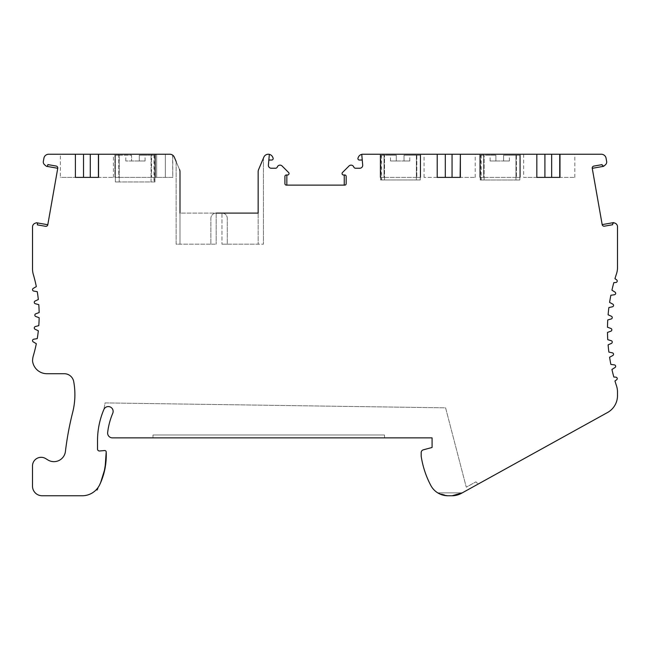 <?xml version="1.0" encoding="UTF-8"?>
<svg xmlns="http://www.w3.org/2000/svg" width="650" height="650" viewBox="0 0 650 650"><rect width="100%" height="100%" fill="white"/><g stroke="black" fill="none" stroke-linecap="round" stroke-linejoin="round"><path stroke-width="0.49" stroke-dasharray="3.25 2.44" d="M57.752 168.285A1.926 1.926 0 0 0 56.184 166.051L47.889 164.588A1.438 1.438 0 0 1 47.816 164.938L47.499 165.847A0.772 0.772 0 0 1 46.833 166.359L57.752 168.285L47.799 224.746L36.944 222.828A0.772 0.772 0 0 0 36.351 222.804L35.059 223.275A3.843 3.843 0 0 0 32.532 226.891L32.532 269.027A19.216 19.216 0 0 0 33.321 274.479A144.113 144.113 0 0 1 36.319 286.601L33.248 288.405A1.438 1.438 0 0 0 33.735 291.07L37.253 291.663A144.113 144.113 0 0 1 38.326 299.52L35.1 301.039A1.438 1.438 0 0 0 35.344 303.737L38.797 304.647A144.113 144.113 0 0 1 39.154 312.569L35.799 313.787A1.438 1.438 0 0 0 35.799 316.501L39.154 317.72A144.113 144.113 0 0 1 38.797 325.642L35.344 326.552A1.438 1.438 0 0 0 35.1 329.249L38.326 330.769A144.113 144.113 0 0 1 37.253 338.626L33.735 339.219A1.438 1.438 0 0 0 33.248 341.884L36.319 343.688A144.113 144.113 0 0 1 33.321 355.81A19.216 19.216 0 0 0 32.565 361.156A14.471 14.471 0 0 0 46.906 373.717L64.261 373.717A9.604 9.604 0 0 1 73.71 381.591A72.061 72.061 0 0 1 72.711 412.222A308.531 308.531 0 0 0 65.422 451.449A11.578 11.578 0 0 1 47.889 459.956L45.663 458.591A8.645 8.645 0 0 0 32.5 465.969L32.5 486.143A9.604 9.604 0 0 0 42.104 495.747L82.249 495.755A19.297 19.297 0 0 0 99.678 484.729C104.504 474.329 106.681 463.418 106.202 451.994A1.446 1.446 0 0 0 104.626 450.548L99.612 450.986A1.926 1.926 0 0 1 97.516 449.069L97.516 440.765A80.072 80.072 0 0 1 103.87 409.508A4.826 4.826 0 0 1 113.133 411.393A4.826 4.826 0 0 1 112.751 413.27A4.826 4.826 0 0 0 113.133 411.393A4.826 4.826 0 0 1 112.751 413.27A70.428 70.428 0 0 0 107.656 432.477A70.428 70.428 0 0 1 112.751 413.27A70.428 70.428 0 0 0 107.656 432.477A4.826 4.826 0 0 0 112.442 437.872A4.826 4.826 0 0 1 107.656 432.477A4.826 4.826 0 0 0 112.442 437.872L432.079 437.872L432.079 447.476L423.329 449.824A2.893 2.893 0 0 0 421.184 452.619L421.184 456.202A91.65 91.65 0 0 0 430.844 485.501A19.297 19.297 0 0 0 437.726 492.863L437.856 492.944M47.799 224.746A1.926 1.926 0 0 1 45.557 226.306L37.334 224.859A1.438 1.438 0 0 0 37.383 224.51L37.391 223.535A0.772 0.772 0 0 0 36.944 222.828M221.967 213.094A5.306 5.306 0 0 1 227.273 218.4L227.273 244.172L221.967 244.172L227.273 244.172L227.273 218.4A5.306 5.306 0 0 0 221.967 213.094L221.967 244.172L221.967 213.094A5.306 5.306 0 0 1 227.273 218.4L227.273 244.172L258.148 244.172L258.148 213.094L258.148 244.172L227.273 244.172L227.273 218.4A5.306 5.306 0 0 0 221.967 213.094L258.148 213.094L258.148 244.172L263.453 244.172L258.148 244.172L258.148 171.819A5.785 5.785 0 0 1 258.602 169.569A5.785 5.785 0 0 0 258.148 171.819L258.148 213.094L180.001 213.094L180.001 244.172L176.142 244.172L176.142 161.517L179.546 169.569A5.785 5.785 0 0 1 180.001 171.819L180.001 244.172L180.001 213.094L216.182 213.094A5.306 5.306 0 0 0 210.876 218.4A5.306 5.306 0 0 1 216.182 213.094A5.306 5.306 0 0 0 210.876 218.4L210.876 244.172L210.876 218.4L210.876 244.172L180.001 244.172L216.182 244.172L210.876 244.172L210.876 218.4A5.306 5.306 0 0 1 216.182 213.094L216.182 244.172L216.182 213.094M180.001 171.819A5.785 5.785 0 0 0 179.546 169.569A5.785 5.785 0 0 1 180.001 171.819L180.001 244.172L176.142 244.172L176.142 161.517M179.546 169.569L174.314 157.194A4.826 4.826 0 0 0 169.869 154.245L172.77 155.212L172.77 177.385L156.642 177.385L172.77 177.385L172.607 155.098M155.399 154.245L155.399 177.385L155.399 154.245L151.539 154.245L155.399 154.245L155.399 177.385L151.539 177.385L151.539 154.245L151.539 177.385L155.399 177.385L155.399 154.245L114.888 154.245L114.888 177.385L114.888 154.245L118.739 154.245L118.739 177.385L114.888 177.385L118.739 177.385L118.739 154.245L114.888 154.245L114.888 177.385L155.399 177.385L114.888 177.385L114.888 154.245L155.399 154.245M384.524 437.872L384.524 434.98L152.986 434.98L152.986 437.872L384.524 437.872L384.524 434.98L384.524 437.872L384.524 434.98L152.986 434.98L152.986 437.872L152.986 434.98L152.986 437.872L432.079 437.872L432.079 447.476L423.329 449.824A2.893 2.893 0 0 0 421.184 452.619L421.184 456.202A91.65 91.65 0 0 0 430.844 485.501A19.297 19.297 0 0 0 447.866 495.755L452.059 495.755L461.386 493.342L607.547 412.506A19.297 19.297 0 0 0 617.5 395.623L617.5 391.999A19.297 19.297 0 0 0 616.525 385.929A178.474 178.474 0 0 1 614.965 381.006L616.647 379.787A1.446 1.446 0 0 0 615.891 377.171L613.827 377.024A178.474 178.474 0 0 1 611.934 369.46L614.989 367.551A1.446 1.446 0 0 0 614.437 364.894L610.854 364.39A178.474 178.474 0 0 1 609.586 357.224L612.771 355.534A1.446 1.446 0 0 0 612.406 352.844L608.871 352.089A178.474 178.474 0 0 1 608.108 344.858L611.398 343.395A1.446 1.446 0 0 0 611.219 340.681L607.742 339.682A178.474 178.474 0 0 1 607.49 332.418L610.878 331.183A1.446 1.446 0 0 0 610.894 328.469L607.49 327.234A178.474 178.474 0 0 1 607.742 319.963L611.211 318.971A1.446 1.446 0 0 0 611.414 316.257L608.108 314.787A178.474 178.474 0 0 1 608.871 307.556L612.398 306.808A1.446 1.446 0 0 0 612.779 304.119L609.586 302.421A178.474 178.474 0 0 1 610.854 295.254L614.421 294.759A1.446 1.446 0 0 0 614.997 292.102L611.934 290.184A178.474 178.474 0 0 1 613.827 282.62L615.891 282.474A1.446 1.446 0 0 0 616.655 279.874L614.965 278.647A178.474 178.474 0 0 1 616.525 273.715A19.297 19.297 0 0 0 617.5 267.654L617.5 226.761A3.859 3.859 0 0 0 614.908 223.113L613.462 222.625L602.176 224.616L592.247 168.326L603.606 166.319L605.353 164.856A3.859 3.859 0 0 0 606.726 161.907L606.076 158.234A4.826 4.826 0 0 0 601.331 154.245L362.814 154.245A4.826 4.826 0 0 0 358.369 157.194L358.02 158.023A1.446 1.446 0 0 0 359.352 160.03L362.245 160.03L361.749 154.367M462.264 492.863L437.726 492.863L447.882 495.755L452.051 495.755A19.297 19.297 0 0 0 461.386 493.342L479.984 483.064A2.893 2.893 0 0 1 475.987 481.812A2.893 2.893 0 0 0 479.984 483.064L462.264 492.863L437.726 492.863L462.264 492.863M263.453 158.088L263.453 244.172L263.453 158.088L258.602 169.569A5.785 5.785 0 0 0 258.148 171.819M269.336 154.367L268.84 160.03L271.733 160.03A1.446 1.446 0 0 0 273.065 158.023L272.716 157.194A4.826 4.826 0 0 0 263.827 157.194L258.602 169.569M362.245 160.03L362.692 165.084A2.893 2.893 0 0 1 359.808 168.236L355.566 168.236A1.926 1.926 0 0 1 353.762 166.993A2.893 2.893 0 0 0 349.017 165.986L342.485 172.518A1.446 1.446 0 0 0 343.501 174.988L344.727 174.988A1.446 1.446 0 0 1 346.174 176.434L346.174 183.666A1.446 1.446 0 0 1 344.727 185.12L286.358 185.12A1.446 1.446 0 0 1 284.911 183.666L284.911 176.434A1.446 1.446 0 0 1 286.358 174.988L287.584 174.988A1.446 1.446 0 0 0 288.608 172.518L282.076 165.986A2.893 2.893 0 0 0 277.322 166.993A1.926 1.926 0 0 1 275.519 168.236L271.286 168.236A2.893 2.893 0 0 1 268.401 165.084L268.84 160.03M286.845 185.12L286.845 174.988M344.248 174.988L344.248 185.12M523.681 154.245L523.681 177.385L536.827 177.385L536.827 154.245L521.755 154.245L544.903 154.245M559.975 154.245L559.739 177.385L574.811 177.385L559.739 177.385M437.214 177.385L424.076 177.385L437.214 177.385L437.214 154.245L424.076 154.245L445.299 154.245M460.371 154.245L460.135 177.385L475.207 177.385L460.135 177.385M460.135 154.245L475.207 154.245L460.135 154.245M424.076 177.385L424.076 154.245M445.299 177.385L452.051 177.385M380.177 154.245L380.177 177.385L380.177 154.245L384.036 154.245L384.036 177.385L380.177 177.385L384.036 177.385L384.036 154.245L380.177 154.245L380.177 177.385L420.696 177.385L380.177 177.385L380.177 154.245L420.696 154.245L420.696 177.385L416.837 177.385L420.696 177.385L420.696 154.245L416.837 154.245L416.837 177.385L416.837 154.245L420.696 154.245L420.696 177.385L420.696 154.245L380.177 154.245M479.789 154.245L479.789 177.385L479.789 154.245L483.649 154.245L483.649 177.385L479.789 177.385L483.649 177.385L483.649 154.245L479.789 154.245L479.789 177.385L520.309 177.385L479.789 177.385L479.789 154.245L520.309 154.245L520.309 177.385L516.449 177.385L520.309 177.385L520.309 154.245L516.449 154.245L516.449 177.385L516.449 154.245L520.309 154.245L520.309 177.385L520.309 154.245M544.903 177.385L551.655 177.385M536.827 177.385L523.681 177.385M559.739 154.245L574.811 154.245L559.739 154.245M604.451 165.604L604.451 165.604A1.446 1.446 0 0 1 602.087 164.629L593.816 166.091A1.926 1.926 0 0 0 592.247 168.326M602.176 224.616A1.926 1.926 0 0 0 604.411 226.176L612.682 224.721A1.446 1.446 0 0 1 614.494 222.966L614.575 222.991M430.844 485.501A91.65 91.65 0 0 1 421.184 456.202M421.184 452.619A2.893 2.893 0 0 1 423.329 449.824M103.87 409.508L105.064 402.911L445.591 407.834L466.277 487.183L475.987 481.812L466.277 487.183L445.591 407.834L105.064 402.911L103.87 409.508A4.826 4.826 0 0 1 113.133 411.393M112.442 437.872L152.986 437.872M75.392 177.385L75.392 154.245L60.377 154.245L60.377 177.385L75.392 177.385L60.377 177.385M98.548 154.245L98.418 177.385L113.433 177.385L98.532 177.385M83.533 177.385L90.285 177.385M165.327 154.245L165.327 177.385L165.327 154.245L156.642 154.245L169.869 154.245L48.644 154.245A4.802 4.802 0 0 0 43.916 158.218L43.266 161.882A3.843 3.843 0 0 0 44.639 164.808L46.272 166.181A0.772 0.772 0 0 0 46.833 166.359M154.919 177.385L156.642 177.385L154.919 177.385L154.919 154.245M381.623 179.977L420.217 179.977L420.217 155.212L404.007 155.212L404.007 160.997L404.007 155.212L404.007 160.997L409.801 160.997L404.007 160.997L404.007 155.212L420.217 155.212L420.217 179.977L416.358 179.977L420.217 179.977L420.217 155.212L416.358 155.212L416.358 179.977L416.358 155.212L420.217 155.212L420.217 179.977L380.664 179.977L380.664 155.212L380.664 179.977L384.524 179.977L380.664 179.977L380.664 155.212L381.623 155.212L381.623 179.977L380.664 179.977L380.664 155.212L396.289 155.212L390.504 155.212L396.289 155.212L396.289 160.997L396.289 155.212L381.623 155.212M384.524 179.977L384.524 155.212L384.524 179.977M396.289 160.997L390.504 160.997L396.289 160.997L396.289 155.212L396.289 160.997L404.007 160.997L396.289 160.997M481.236 180.001L519.821 180.001L519.821 155.212L503.612 155.212L503.612 160.997L503.612 155.212L503.612 160.997L509.405 160.997L503.612 160.997L503.612 155.212L519.821 155.212L519.821 180.001L515.962 180.001L519.821 180.001L519.821 155.212L515.962 155.212L515.962 180.001L515.962 155.212L519.821 155.212L519.821 180.001L480.269 180.001L480.269 155.212L480.269 180.001L484.128 180.001L480.269 180.001L480.269 155.212L481.236 155.212L481.236 180.001L480.269 180.001L480.269 155.212L495.901 155.212L490.108 155.212L495.901 155.212L495.901 160.997L495.901 155.212L481.236 155.212M484.128 180.001L484.128 155.212L484.128 180.001M495.901 160.997L490.108 160.997L495.901 160.997L495.901 155.212L495.901 160.997L503.612 160.997L495.901 160.997M153.952 181.951L115.367 181.951L115.367 155.212L131.576 155.212L131.576 160.997L131.576 155.212L131.576 160.997L125.783 160.997L131.576 160.997L131.576 155.212L115.367 155.212L115.367 181.951L119.226 181.951L115.367 181.951L115.367 155.212L119.226 155.212L119.226 181.951L119.226 155.212L115.367 155.212L115.367 181.951L154.919 181.951L154.919 155.212L154.919 181.951L151.06 181.951L154.919 181.951L154.919 155.212L153.952 155.212L153.952 181.951L154.919 181.951L154.919 155.212L139.287 155.212L145.08 155.212L139.287 155.212L139.287 160.997L139.287 155.212L153.952 155.212M151.06 181.951L151.06 155.212L151.06 181.951M139.287 160.997L145.08 160.997L139.287 160.997L139.287 155.212L139.287 160.997L131.576 160.997L139.287 160.997M156.642 154.245L156.642 177.385L156.642 154.245M380.664 179.977L380.664 155.212M380.949 179.977L380.949 155.212M480.269 180.001L480.269 155.212M480.553 180.001L480.553 155.212M154.919 181.951L154.919 155.212M154.635 181.951L154.635 155.212M475.207 177.385L475.207 154.245M574.811 177.385L574.811 154.245M113.433 177.385L113.433 154.245M106.21 455.219L106.202 452.497M99.539 485.038L102.619 477.482L104.821 469.349L106.015 460.736L106.226 452.424M106.259 453.343L106.015 460.817M104.016 472.81L100.157 483.714M105.649 464.734L105.324 466.871M104.561 470.665L103.797 473.696M102.611 477.531L102.44 478.01M102.375 478.197L102.188 478.725M102.091 478.993L104.886 469.186C105.495 465.863 106.494 461.654 106.202 451.994L106.21 452.238M106.267 453.619L105.861 463.003L104.886 469.178L102.359 478.246M102.318 478.359L102.708 477.23M102.692 477.295L102.538 477.742M100.604 482.706L100.425 483.113M106.202 451.994L106.234 452.684M104.228 471.973L103.447 474.874M103.805 473.614L105.267 466.96M105.698 464.035L103.691 474.029L105.032 468.293L102.846 476.808L99.71 484.673M101.603 480.277L103.659 474.142M104.032 472.745L102.724 477.181M105.999 461.004L106.096 459.599M390.504 160.997L390.504 155.212M409.801 160.997L409.801 155.212M490.108 160.997L490.108 155.212M509.405 160.997L509.405 155.212M145.08 160.997L145.08 155.212M125.783 160.997L125.783 155.212"/><path stroke-width="0.97" d="M152.986 437.872L112.442 437.872A4.826 4.826 0 0 1 107.656 432.477A70.428 70.428 0 0 1 112.751 413.27A4.826 4.826 0 0 0 109.273 406.664A4.826 4.826 0 0 0 103.87 409.508A80.072 80.072 0 0 0 97.516 440.765L97.516 449.069A1.926 1.926 0 0 0 99.612 450.986L104.626 450.548A1.446 1.446 0 0 1 106.202 451.994C106.681 463.418 104.504 474.329 99.678 484.729A19.297 19.297 0 0 1 82.249 495.755L42.104 495.747A9.604 9.604 0 0 1 32.5 486.143L32.5 465.969A8.645 8.645 0 0 1 45.663 458.591L47.889 459.956A11.578 11.578 0 0 0 65.422 451.449A308.531 308.531 0 0 1 72.711 412.222A72.061 72.061 0 0 0 73.71 381.591A9.604 9.604 0 0 0 64.261 373.717L46.906 373.717A14.471 14.471 0 0 1 32.565 361.156A19.216 19.216 0 0 1 33.321 355.81A144.113 144.113 0 0 0 36.319 343.688L33.248 341.884A1.438 1.438 0 0 1 33.735 339.219L37.253 338.626A144.113 144.113 0 0 0 38.326 330.769L35.1 329.249A1.438 1.438 0 0 1 35.344 326.552L38.797 325.642A144.113 144.113 0 0 0 39.154 317.72L35.799 316.501A1.438 1.438 0 0 1 35.799 313.787L39.154 312.569A144.113 144.113 0 0 0 38.797 304.647L35.344 303.737A1.438 1.438 0 0 1 35.1 301.039L38.326 299.52A144.113 144.113 0 0 0 37.253 291.663L33.735 291.07A1.438 1.438 0 0 1 33.248 288.405L36.319 286.601A144.113 144.113 0 0 0 33.321 274.479A19.216 19.216 0 0 1 32.532 269.027L32.532 226.891A3.843 3.843 0 0 1 35.059 223.275L36.351 222.804A0.772 0.772 0 0 1 37.391 223.535L37.383 224.51A1.438 1.438 0 0 1 37.334 224.859L45.557 226.306A1.926 1.926 0 0 0 47.799 224.746L57.752 168.285A1.926 1.926 0 0 0 56.184 166.051L47.889 164.588A1.438 1.438 0 0 1 47.816 164.938L47.499 165.847A0.772 0.772 0 0 1 46.272 166.181L44.639 164.808A3.843 3.843 0 0 1 43.266 161.882L43.916 158.218A4.802 4.802 0 0 1 48.644 154.245L75.392 154.245L75.392 177.385L83.533 177.385L83.533 154.245L60.377 154.245M46.833 166.359L57.752 168.285M216.182 213.094L258.148 213.094L258.148 171.819L258.148 213.094L221.967 213.094M75.392 177.385L98.548 177.385L98.548 154.245L169.869 154.245A4.826 4.826 0 0 1 174.314 157.194L176.142 161.517M180.001 171.819L180.001 213.094L180.001 171.819A5.785 5.785 0 0 0 179.546 169.569M437.856 492.944L442.293 494.926M442.577 495.007L447.744 495.755M447.874 495.755L452.059 495.755L462.264 492.863M268.84 160.03L271.733 160.03A1.446 1.446 0 0 0 273.065 158.023L272.716 157.194A4.826 4.826 0 0 0 269.336 154.367L268.401 165.084A2.893 2.893 0 0 0 271.286 168.236L275.519 168.236A1.926 1.926 0 0 0 277.322 166.993A2.893 2.893 0 0 1 282.076 165.986L288.608 172.518A1.446 1.446 0 0 1 287.584 174.988L286.358 174.988A1.446 1.446 0 0 0 284.911 176.434L284.911 183.666A1.446 1.446 0 0 0 286.358 185.12L344.727 185.12A1.446 1.446 0 0 0 346.174 183.666L346.174 176.434A1.446 1.446 0 0 0 344.727 174.988L343.501 174.988A1.446 1.446 0 0 1 342.485 172.518L349.017 165.986A2.893 2.893 0 0 1 353.762 166.993A1.926 1.926 0 0 0 355.566 168.236L359.808 168.236A2.893 2.893 0 0 0 362.7 165.344A2.893 2.893 -94.3 0 0 362.692 165.084L361.749 154.367A4.826 4.826 0 0 1 362.814 154.245L437.214 154.245L437.214 177.385L460.371 177.385L460.371 154.245L536.827 154.245L536.827 177.385L559.975 177.385L559.975 154.245L601.331 154.245A4.826 4.826 0 0 1 606.076 158.234L606.726 161.907A3.859 3.859 0 0 1 605.353 164.856L603.606 166.319L592.247 168.326L602.176 224.616L613.462 222.625L614.494 222.966M258.148 171.819A5.785 5.785 0 0 1 258.602 169.569L263.827 157.194A4.826 4.826 0 0 1 269.336 154.367M263.453 158.088L258.602 169.569M286.845 185.12L286.845 174.988M344.248 174.988L344.248 185.12M361.749 154.367A4.826 4.826 0 0 0 358.369 157.194L358.02 158.023A1.446 1.446 0 0 0 359.352 160.03L362.245 160.03M437.214 154.245L445.299 154.245L445.299 177.385L437.214 177.385M460.371 154.245L460.135 177.385L452.051 177.385L452.051 154.245L445.299 154.245M460.135 154.245L452.051 154.245M520.309 154.245L479.789 154.245M551.655 154.245L551.655 177.385L559.739 177.385L559.739 154.245L544.903 154.245L544.903 177.385L536.827 177.385M536.827 154.245L544.903 154.245M604.451 165.604A1.446 1.446 0 0 1 602.087 164.629L593.816 166.091A1.926 1.926 0 0 0 592.247 168.326M602.176 224.616A1.926 1.926 0 0 0 604.411 226.176L612.682 224.721A1.446 1.446 0 0 1 614.575 222.991L614.908 223.113A3.859 3.859 0 0 1 617.5 226.761L617.5 267.654A19.297 19.297 0 0 1 616.525 273.715A178.474 178.474 0 0 0 614.965 278.647L616.647 279.866A1.446 1.446 0 0 1 615.891 282.474L613.827 282.62A178.474 178.474 0 0 0 611.934 290.184L614.989 292.094A1.446 1.446 0 0 1 614.437 294.751L610.854 295.254A178.474 178.474 0 0 0 609.586 302.421L612.771 304.111A1.446 1.446 0 0 1 612.406 306.8L608.871 307.556A178.474 178.474 0 0 0 608.108 314.787L611.398 316.257A1.446 1.446 0 0 1 611.219 318.963L607.742 319.963A178.474 178.474 0 0 0 607.49 327.234L610.878 328.461A1.446 1.446 0 0 1 610.894 331.183L607.49 332.418A178.474 178.474 0 0 0 607.742 339.682L611.211 340.681A1.446 1.446 0 0 1 611.414 343.387L608.108 344.858A178.474 178.474 0 0 0 608.871 352.089L612.398 352.844A1.446 1.446 0 0 1 612.779 355.526L609.586 357.224A178.474 178.474 0 0 0 610.854 364.39L614.421 364.894A1.446 1.446 0 0 1 614.997 367.543L611.934 369.46A178.474 178.474 0 0 0 613.827 377.024L615.891 377.171A1.446 1.446 0 0 1 616.655 379.779L614.965 381.006A178.474 178.474 0 0 0 616.525 385.929A19.297 19.297 0 0 1 617.5 391.999L617.5 395.623A19.297 19.297 0 0 1 607.547 412.506L461.386 493.342A19.297 19.297 0 0 1 452.059 495.755L447.866 495.755A19.297 19.297 0 0 1 430.844 485.501A91.65 91.65 0 0 1 421.184 456.202L421.184 452.619A2.893 2.893 0 0 1 423.329 449.824L432.079 447.476L432.079 437.872L384.524 437.872M437.726 492.863A19.297 19.297 0 0 1 430.844 485.501M421.184 456.202L421.184 452.619M423.329 449.824L432.079 447.476L432.079 437.872L112.442 437.872M113.133 411.393A4.826 4.826 0 0 0 103.87 409.508M90.285 154.245L113.482 154.245L98.418 154.245L98.418 177.385L90.285 177.385L90.285 154.245L83.533 154.245M156.642 154.245L154.919 154.245L156.642 154.245M169.869 154.245L165.327 154.245M36.944 222.828L47.799 224.746M106.202 452.497L106.21 455.219M106.015 460.817L104.016 472.81M99.97 484.12L99.71 484.673M100.539 482.852L100.279 483.429M106.267 453.619L106.226 452.522M106.226 452.424L105.649 464.734M105.324 466.871L104.561 470.665M103.797 473.696L102.611 477.531M102.538 477.742L101.4 480.789M101.27 481.114L100.604 482.706M97.849 488.394L97.021 490.076M106.21 452.238L106.112 460.257L105.024 468.463L100.628 482.641M106.202 451.994L105.056 468.341C102.797 479.464 99.109 485.672 99.515 485.071M103.447 474.874L103.805 473.614M105.316 466.659L105.698 464.035M103.764 473.761L104.032 472.745M106.096 459.599L105.999 461.004"/></g></svg>

